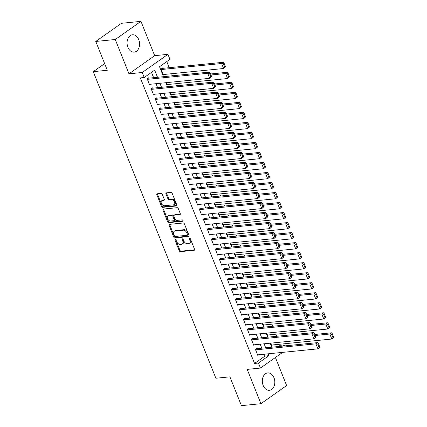 <?xml version="1.0" encoding="UTF-8"?>
<svg xmlns="http://www.w3.org/2000/svg" width="427" height="427" viewBox="0 0 427 427"><rect width="100%" height="100%" fill="white"/><g stroke="black" fill="none" stroke-linecap="round" stroke-linejoin="round"><path stroke-width="0.64" d="M175.305 239.552A0.769 0.496 -125.2 0 0 175.139 239.611A0.769 0.496 -125.2 0 0 175.049 240.294L179.228 250.745A1.1 0.715 -125.2 0 0 180.386 251.652L194.157 250.275A1.1 0.715 -125.2 0 0 194.397 250.185A1.1 0.715 -125.2 0 0 194.531 249.213L190.351 238.762A0.769 0.496 -125.2 0 0 189.54 238.133A0.769 0.496 -125.2 0 0 189.369 238.191A0.769 0.496 -125.2 0 0 189.278 238.874L189.818 240.225A3.512 2.279 -125.2 0 1 189.396 243.337A3.512 2.279 -125.2 0 1 188.627 243.614L187.48 243.732A3.512 2.279 -125.2 0 1 183.775 240.828L183.231 239.478A0.769 0.496 -125.2 0 0 182.42 238.842A0.769 0.496 -125.2 0 0 182.254 238.901A0.769 0.496 -125.2 0 0 182.164 239.584L182.703 240.935A3.512 2.279 -125.2 0 1 182.281 244.047A3.512 2.279 -125.2 0 1 181.512 244.329L180.365 244.441A3.512 2.279 -125.2 0 1 176.661 241.538L176.116 240.187A0.769 0.496 -125.2 0 0 175.305 239.552M175.694 239.664A0.769 0.496 -125.2 0 0 175.743 239.803L179.922 250.254A1.1 0.715 -125.2 0 0 181.08 251.161L194.616 249.806M189.93 238.245A0.769 0.496 -125.2 0 0 189.972 238.383L190.511 239.734L189.818 240.225M182.815 238.955A0.769 0.496 -125.2 0 0 182.857 239.093L183.397 240.444L182.703 240.935M127.903 47.28A8.721 6.224 84.3 0 0 134.185 52.131A8.721 6.224 84.3 0 0 138.738 39.626A8.721 6.224 84.3 0 0 132.45 34.774A8.721 6.224 84.3 0 0 127.903 47.28M263.149 385.426A8.721 6.224 84.3 0 0 269.437 390.278A8.721 6.224 84.3 0 0 273.985 377.772A8.721 6.224 84.3 0 0 267.702 372.92A8.721 6.224 84.3 0 0 263.149 385.426M162.26 194.296A1.1 0.715 -125.2 0 0 161.102 193.388L157.237 193.773A1.1 0.715 -125.2 0 0 156.997 193.863A1.1 0.715 -125.2 0 0 156.864 194.835L161.507 206.438A1.1 0.715 -125.2 0 0 162.666 207.346L176.436 205.969A1.1 0.715 -125.2 0 0 176.677 205.883A1.1 0.715 -125.2 0 0 176.81 204.912L172.166 193.303A1.1 0.715 -125.2 0 0 171.008 192.396L166.338 192.865A1.1 0.715 -125.2 0 0 166.103 192.951A1.1 0.715 -125.2 0 0 165.97 193.922L167.955 198.891A1.1 0.715 -125.2 0 0 169.113 199.799L171.43 199.564A2.936 1.905 -125.2 0 1 174.312 201.533A2.936 1.905 -125.2 0 1 174.173 204.597A2.936 1.905 -125.2 0 1 173.533 204.827L164.464 205.734A2.936 1.905 -125.2 0 1 161.582 203.764A2.936 1.905 -125.2 0 1 161.721 200.706A2.936 1.905 -125.2 0 1 162.361 200.471L163.872 200.322A1.1 0.715 -125.2 0 0 164.112 200.236A1.1 0.715 -125.2 0 0 164.246 199.26L162.26 194.296M95.771 41.451L121.471 23.298L140.958 21.35L115.258 39.503L95.771 41.451L107.294 70.258L93.262 71.661L215.886 378.247L229.918 376.844L241.442 405.65L260.929 403.702L247.201 369.387L260.454 368.063L258.452 363.051L254.551 363.441L140.344 77.895L144.241 77.506L142.234 72.494L167.934 54.341L169.941 59.353L159.522 66.713L163.509 76.684M115.258 39.503L128.986 73.818L142.234 72.494M169.471 224.362A1.1 0.715 -125.2 0 0 169.231 224.447A1.1 0.715 -125.2 0 0 169.097 225.419L173.736 237.022A1.1 0.715 -125.2 0 0 174.899 237.93L188.67 236.553A1.1 0.715 -125.2 0 0 188.91 236.467A1.1 0.715 -125.2 0 0 189.044 235.496L184.4 223.892A1.1 0.715 -125.2 0 0 183.242 222.985L169.471 224.362M167.619 221.73L162.981 210.127A1.1 0.715 -125.2 0 1 163.114 209.155A1.1 0.715 -125.2 0 1 163.354 209.065L177.125 207.693A1.1 0.715 -125.2 0 1 178.283 208.6L180.269 213.564A1.1 0.715 -125.2 0 1 180.135 214.535A1.1 0.715 -125.2 0 1 179.895 214.626L174.312 215.181A1.1 0.715 -125.2 0 0 174.072 215.267A1.1 0.715 -125.2 0 0 173.938 216.243L175.257 219.537A1.1 0.715 -125.2 0 0 176.415 220.444L182.233 219.862A0.769 0.496 -125.2 0 1 182.986 220.38A0.769 0.496 -125.2 0 1 182.948 221.181A0.769 0.496 -125.2 0 1 182.783 221.239L168.782 222.638A1.1 0.715 -125.2 0 1 167.619 221.73L168.318 221.239L163.674 209.636L162.981 210.127M260.929 403.702L286.624 385.549L275.41 357.5M163.007 68.309L162.81 67.808L161.07 69.035L163.477 75.045L164.336 74.437M257.316 348.64L257.118 348.138L255.383 349.366L257.785 355.376L258.645 354.768M253.312 338.622L253.11 338.12L251.375 339.348L253.777 345.358L254.636 344.749M249.304 328.603L249.101 328.101L247.366 329.329L249.768 335.339L250.628 334.731M245.295 318.579L245.093 318.083L243.358 319.305L245.765 325.321L246.625 324.712M241.287 308.561L241.09 308.059L239.35 309.287L241.757 315.302L242.616 314.694M237.279 298.542L237.081 298.041L235.346 299.268L237.748 305.278L238.608 304.675M233.275 288.524L233.073 288.022L231.338 289.25L233.74 295.26L234.599 294.657M229.267 278.505L229.064 278.004L227.329 279.231L229.731 285.241L230.591 284.633M225.259 268.487L225.056 267.985L223.321 269.213L225.728 275.223L226.588 274.614M221.25 258.468L221.053 257.967L219.313 259.194L221.72 265.204L222.579 264.596M217.242 248.45L217.044 247.948L215.309 249.171L217.711 255.186L218.571 254.577M213.238 238.426L213.036 237.93L211.301 239.152L213.703 245.167L214.562 244.559M209.23 228.408L209.027 227.906L207.292 229.134L209.694 235.144L210.554 234.54M205.222 218.389L205.019 217.887L203.284 219.115L205.691 225.125L206.551 224.522M201.213 208.371L201.016 207.869L199.276 209.097L201.683 215.107L202.542 214.503M197.205 198.352L197.007 197.85L195.272 199.078L197.674 205.088L198.534 204.48M193.201 188.334L192.999 187.832L191.264 189.06L193.666 195.07L194.525 194.461M189.193 178.315L188.99 177.813L187.256 179.041L189.657 185.051L190.517 184.443M185.185 168.291L184.982 167.795L183.247 169.017L185.654 175.033L186.514 174.424M181.176 158.273L180.979 157.771L179.239 158.999L181.646 165.014L182.505 164.406M177.168 148.254L176.97 147.753L175.235 148.98L177.637 154.99L178.497 154.387M173.165 138.236L172.962 137.734L171.227 138.962L173.629 144.972L174.488 144.369M169.156 128.217L168.953 127.716L167.219 128.943L169.62 134.953L170.48 134.345M165.148 118.199L164.945 117.697L163.21 118.925L165.617 124.935L166.477 124.326M161.139 108.18L160.942 107.679L159.202 108.906L161.609 114.916L162.468 114.308M157.131 98.157L156.933 97.66L155.193 98.883L157.6 104.898L158.46 104.289M153.128 88.138L152.925 87.636L151.19 88.864L153.592 94.879L154.451 94.271M254.551 363.441L264.97 356.081L264.222 354.213M261.815 348.192L260.214 344.194M257.807 338.173L256.211 334.176M253.798 328.149L252.202 324.157M249.79 318.131L248.194 314.133M245.787 308.113L244.185 304.115M241.778 298.094L240.177 294.096M237.77 288.076L236.174 284.078M233.761 278.057L232.165 274.059M229.753 268.039L228.157 264.041M225.75 258.015L224.148 254.022M221.741 247.996L220.14 243.998M217.733 237.978L216.137 233.98M213.724 227.959L212.128 223.962M209.716 217.941L208.12 213.943M205.713 207.922L204.111 203.925M201.704 197.904L200.103 193.906M197.696 187.885L196.1 183.888M193.687 177.862L192.091 173.869M189.679 167.843L188.083 163.845M185.676 157.825L184.074 153.827M181.667 147.806L180.066 143.808M177.659 137.788L176.063 133.79M173.65 127.769L172.054 123.771M169.642 117.751L168.046 113.753M165.639 107.727L164.037 103.734M161.63 97.708L160.029 93.71M157.622 87.69L156.026 83.692M153.613 77.671L151.5 72.376M149.119 78.12L148.916 77.618L147.182 78.846L149.583 84.856L150.443 84.252M278.505 346.521L280.251 345.288L279.829 344.226M276.653 336.289L275.821 334.208M272.645 326.271L271.812 324.189M268.636 316.247L267.804 314.171M264.628 306.228L263.795 304.152M260.619 296.21L259.792 294.134M256.616 286.191L255.784 284.115M252.608 276.173L251.775 274.091M248.599 266.154L247.767 264.073M244.591 256.136L243.758 254.054M240.582 246.117L239.755 244.036M236.579 236.094L235.747 234.017M232.571 226.075L231.738 223.999M228.562 216.057L227.73 213.98M224.554 206.038L223.721 203.957M220.545 196.02L219.718 193.938M216.542 186.001L215.71 183.92M212.534 175.983L211.701 173.901M208.525 165.959L207.693 163.883M204.517 155.94L203.684 153.864M200.509 145.922L199.681 143.846M196.505 135.903L195.673 133.827M192.497 125.885L191.664 123.803M188.488 115.866L187.656 113.785M184.48 105.848L183.647 103.766M180.472 95.829L179.644 93.748M176.468 85.806L175.636 83.729M172.46 75.787L171.627 73.711M169.22 67.685L166.776 61.584M272.533 344.957L271.679 345.566L270.707 343.143M268.53 334.939L267.67 335.542L266.699 333.124M264.521 324.92L263.662 325.523L262.696 323.106M260.513 314.896L259.653 315.505L258.687 313.087M256.504 304.878L255.645 305.486L254.679 303.069M252.496 294.86L251.642 295.468L250.67 293.05M248.493 284.841L247.633 285.449L246.662 283.032M244.484 274.823L243.625 275.431L242.659 273.008M240.476 264.804L239.616 265.407L238.65 262.989M236.467 254.786L235.608 255.389L234.642 252.971M232.459 244.767L231.605 245.37L230.633 242.952M228.456 234.743L227.596 235.352L226.625 232.934M224.447 224.725L223.588 225.333L222.622 222.915M220.439 214.706L219.579 215.315L218.613 212.897M216.43 204.688L215.571 205.296L214.605 202.878M212.422 194.669L211.568 195.278L210.596 192.855M208.419 184.651L207.559 185.254L206.588 182.836M204.41 174.632L203.551 175.235L202.585 172.818M200.402 164.608L199.542 165.217L198.576 162.799M196.393 154.59L195.534 155.198L194.568 152.781M192.385 144.572L191.531 145.18L190.559 142.762M188.382 134.553L187.522 135.162L186.551 132.744M184.373 124.535L183.514 125.143L182.548 122.72M180.365 114.516L179.505 115.119L178.539 112.701M176.356 104.498L175.497 105.101L174.531 102.683M172.348 94.474L171.494 95.082L170.522 92.664M168.345 84.455L167.485 85.064L166.514 82.646M104.636 63.623L93.262 71.661M128.986 73.818L154.681 55.665L140.958 21.35M154.681 55.665L167.934 54.341M280.251 345.288L284.147 344.899L284.558 345.918M157.515 77.282L154.659 70.145L144.241 77.506M258.452 363.051L268.871 355.691L268.119 353.823M265.711 347.802L264.116 343.804M261.703 337.784L260.107 333.786M257.7 327.76L256.099 323.767M253.691 317.741L252.09 313.744M249.683 307.723L248.082 303.725M245.674 297.704L244.079 293.707M241.666 287.686L240.07 283.688M237.663 277.667L236.062 273.67M233.654 267.649L232.053 263.651M229.646 257.625L228.045 253.633M225.637 247.607L224.042 243.614M221.629 237.588L220.033 233.59M217.626 227.57L216.025 223.572M213.617 217.551L212.016 213.553M209.609 207.533L208.008 203.535M205.6 197.514L204.005 193.516M201.592 187.496L199.996 183.498M197.589 177.472L195.988 173.479M193.58 167.453L191.979 163.456M189.572 157.435L187.971 153.437M185.564 147.416L183.968 143.419M181.555 137.398L179.959 133.4M177.552 127.379L175.951 123.382M173.543 117.361L171.942 113.363M169.535 107.337L167.934 103.345M165.527 97.319L163.931 93.321M161.518 87.3L159.922 83.302M282.669 352.371L260.454 368.063M282.402 346.132L284.147 344.899M165.916 82.705L167.517 86.702M169.925 92.723L171.521 96.721M173.933 102.742L175.529 106.739M177.942 112.765L179.537 116.758M181.945 122.784L183.546 126.776M185.953 132.802L187.554 136.8M189.962 142.821L191.558 146.819M193.97 152.839L195.566 156.837M197.979 162.858L199.574 166.856M201.982 172.876L203.583 176.874M205.99 182.895L207.591 186.893M209.999 192.919L211.595 196.911M214.007 202.937L215.603 206.935M218.016 212.956L219.611 216.953M222.019 222.974L223.62 226.972M226.027 232.993L227.628 236.99M230.036 243.011L231.631 247.009M234.044 253.03L235.64 257.027M238.052 263.053L239.648 267.046M242.056 273.072L243.657 277.07M246.064 283.09L247.665 287.088M250.073 293.109L251.674 297.107M254.081 303.127L255.677 307.125M258.089 313.146L259.685 317.144M262.093 323.164L263.694 327.162M266.101 333.183L267.702 337.181M270.11 343.207L271.711 347.199M264.97 356.081L268.871 355.691M182.281 244.047L182.975 243.561A3.512 2.279 -125.2 0 0 183.397 240.444M189.396 243.337L190.09 242.846A3.512 2.279 -125.2 0 0 190.511 239.734M169.706 224.335A1.1 0.715 -125.2 0 0 169.791 224.928L174.435 236.531A1.1 0.715 -125.2 0 0 175.593 237.439L189.124 236.088M174.376 235.837A0.769 0.496 -125.2 0 0 175.187 236.473L187.277 235.261A0.769 0.496 -125.2 0 0 187.448 235.202A0.769 0.496 -125.2 0 0 187.538 234.519L186.967 233.094A3.512 2.279 -125.2 0 0 183.258 230.19L174.995 231.018A3.512 2.279 -125.2 0 0 174.227 231.295A3.512 2.279 -125.2 0 0 173.805 234.407L174.376 235.837M187.971 234.77A0.769 0.496 -125.2 0 0 188.142 234.711A0.769 0.496 -125.2 0 0 188.232 234.028L187.538 234.519M174.227 231.295L174.921 230.804A3.512 2.279 -125.2 0 1 175.689 230.527L183.957 229.699A3.512 2.279 -125.2 0 1 187.661 232.603L188.232 234.028M163.589 209.043A1.1 0.715 -125.2 0 0 163.674 209.636M180.354 214.157L175.006 214.69A1.1 0.715 -125.2 0 0 174.766 214.776L174.072 215.267M183.108 220.786L169.476 222.147L168.782 222.638M168.516 215.763A2.936 1.905 -125.2 0 0 167.875 215.993A2.936 1.905 -125.2 0 0 167.736 219.056A2.936 1.905 -125.2 0 0 170.619 221.021L173.816 220.706A1.1 0.715 -125.2 0 0 174.056 220.615A1.1 0.715 -125.2 0 0 174.189 219.643L172.871 216.35A1.1 0.715 -125.2 0 0 171.713 215.443L168.516 215.763L169.209 215.272A2.936 1.905 -125.2 0 0 168.569 215.502L167.875 215.993M174.51 220.215A1.1 0.715 -125.2 0 0 174.75 220.124A1.1 0.715 -125.2 0 0 174.883 219.152L174.189 219.643M169.209 215.272L172.407 214.952A1.1 0.715 -125.2 0 1 173.565 215.859L174.883 219.152M168.318 221.239A1.1 0.715 -125.2 0 0 169.476 222.147M161.721 200.706L162.415 200.215A2.936 1.905 -125.2 0 1 163.055 199.98L164.331 199.852M174.173 204.597L174.867 204.106A2.936 1.905 -125.2 0 0 175.006 201.042A2.936 1.905 -125.2 0 0 172.124 199.078L171.43 199.564M166.578 192.839A1.1 0.715 -125.2 0 0 166.663 193.431L168.649 198.4A1.1 0.715 -125.2 0 0 169.807 199.308L172.124 199.078M157.472 193.751A1.1 0.715 -125.2 0 0 157.558 194.344L162.201 205.947A1.1 0.715 -125.2 0 0 163.36 206.855L176.895 205.504M333.738 337.325L332.339 333.818L331.64 334.304L333.044 337.81L333.738 337.325L331.811 339.033L271.476 345.064M315.19 335.483L329.809 334.026L331.544 332.798L314.784 334.474M333.044 337.81L331.811 339.033L329.809 334.026L331.64 334.304M332.339 333.818L331.544 332.798M255.581 349.868L315.916 343.836L317.651 342.609L256.259 348.747M319.85 347.135L317.923 348.848L315.916 343.836L317.752 344.119L319.156 347.626L319.85 347.135L318.446 343.628L317.752 344.119M257.582 354.874L317.923 348.848L319.156 347.626M317.651 342.609L318.446 343.628M329.735 327.301L328.331 323.794L327.637 324.285L329.036 327.792L329.735 327.301L327.803 329.014L267.467 335.046M311.182 325.465L325.801 324.002L327.536 322.78L310.776 324.451M329.036 327.792L327.803 329.014L325.801 324.002L327.637 324.285M328.331 323.794L327.536 322.78M325.726 317.282L324.323 313.776L323.629 314.267L325.032 317.773L325.726 317.282L323.794 318.996L263.459 325.022M307.173 315.446L321.793 313.984L323.527 312.761L306.767 314.432M325.032 317.773L323.794 318.996L321.793 313.984L323.629 314.267M324.323 313.776L323.527 312.761M321.718 307.264L320.314 303.757L319.62 304.248L321.024 307.755L321.718 307.264L319.791 308.977L259.456 315.003M303.165 305.428L317.784 303.965L319.524 302.738L302.759 304.414M321.024 307.755L319.791 308.977L317.784 303.965L319.62 304.248M320.314 303.757L319.524 302.738M317.709 297.245L316.306 293.739L315.612 294.23L317.015 297.736L317.709 297.245L315.783 298.959L255.447 304.985M299.162 295.409L313.776 293.947L315.516 292.719L298.756 294.395M317.015 297.736L315.783 298.959L313.776 293.947L315.612 294.23M316.306 293.739L315.516 292.719M251.572 339.849L311.907 333.818L313.648 332.59L252.25 338.728M315.841 337.116L313.914 338.83L311.907 333.818L313.744 334.101L315.147 337.608L315.841 337.116L314.437 333.61L313.744 334.101M253.579 344.856L313.914 338.83L315.147 337.608M313.648 332.59L314.437 333.61M247.564 329.825L307.899 323.799L309.639 322.572L248.242 328.705M311.833 327.098L309.906 328.806L307.899 323.799L309.735 324.082L311.139 327.589L311.833 327.098L310.429 323.591L309.735 324.082M249.571 334.837L309.906 328.806L311.139 327.589M309.639 322.572L310.429 323.591M243.561 319.807L303.896 313.781L305.631 312.553L244.233 318.686M307.824 317.08L305.897 318.788L303.896 313.781L305.727 314.064L307.13 317.571L307.824 317.08L306.426 313.573L305.727 314.064M245.562 324.819L305.897 318.788L307.13 317.571M305.631 312.553L306.426 313.573M239.552 309.788L299.887 303.762L301.622 302.535L240.23 308.668M303.821 307.061L301.889 308.769L299.887 303.762L301.724 304.04L303.122 307.547L303.821 307.061L302.417 303.554L301.724 304.04M241.554 314.8L301.889 308.769L303.122 307.547M301.622 302.535L302.417 303.554M313.701 287.227L312.302 283.72L311.603 284.211L313.007 287.718L313.701 287.227L311.774 288.935L251.439 294.966M295.153 285.391L309.772 283.928L311.507 282.701L294.747 284.377M313.007 287.718L311.774 288.935L309.772 283.928L311.603 284.211M312.302 283.72L311.507 282.701M235.544 299.77L295.879 293.739L297.614 292.516L236.222 298.649M299.813 297.037L297.881 298.751L295.879 293.739L297.715 294.022L299.119 297.528L299.813 297.037L298.409 293.53L297.715 294.022M237.545 304.782L297.881 298.751L299.119 297.528M297.614 292.516L298.409 293.53M309.698 277.208L308.294 273.702L307.6 274.193L308.999 277.699L309.698 277.208L307.766 278.916L247.43 284.948M291.145 275.367L305.764 273.91L307.499 272.682L290.739 274.358M308.999 277.699L307.766 278.916L305.764 273.91L307.6 274.193M308.294 273.702L307.499 272.682M231.535 289.752L291.871 283.72L293.611 282.498L232.213 288.631M295.804 287.019L293.877 288.732L291.871 283.72L293.707 284.003L295.11 287.51L295.804 287.019L294.4 283.512L293.707 284.003M233.542 294.758L293.877 288.732L295.11 287.51M293.611 282.498L294.4 283.512M305.689 267.19L304.286 263.683L303.592 264.174L304.995 267.681L305.689 267.19L303.757 268.898L243.422 274.929M287.136 265.348L301.756 263.891L303.49 262.664L286.731 264.34M304.995 267.681L303.757 268.898L301.756 263.891L303.592 264.174M304.286 263.683L303.49 262.664M227.527 279.733L287.862 273.702L289.602 272.474L228.205 278.612M291.796 277L289.869 278.714L287.862 273.702L289.698 273.985L291.102 277.491L291.796 277L290.392 273.493L289.698 273.985M229.534 284.74L289.869 278.714L291.102 277.491M289.602 272.474L290.392 273.493M301.681 257.166L300.277 253.659L299.583 254.15L300.987 257.657L301.681 257.166L299.754 258.879L239.419 264.911M283.128 255.33L297.747 253.873L299.487 252.645L282.722 254.316M300.987 257.657L299.754 258.879L297.747 253.873L299.583 254.15M300.277 253.659L299.487 252.645M223.524 269.715L283.859 263.683L285.594 262.456L224.196 268.594M287.787 266.982L285.86 268.695L283.859 263.683L285.69 263.966L287.093 267.473L287.787 266.982L286.389 263.475L285.69 263.966M225.525 274.721L285.86 268.695L287.093 267.473M285.594 262.456L286.389 263.475M297.672 247.148L296.269 243.641L295.575 244.132L296.978 247.639L297.672 247.148L295.746 248.861L235.41 254.887M279.125 245.311L293.739 243.849L295.479 242.627L278.719 244.297M296.978 247.639L295.746 248.861L293.739 243.849L295.575 244.132M296.269 243.641L295.479 242.627M219.515 259.691L279.85 253.665L281.585 252.437L220.193 258.57M283.784 256.963L281.852 258.671L279.85 253.665L281.687 253.948L283.085 257.454L283.784 256.963L282.38 253.457L281.687 253.948M221.517 264.703L281.852 258.671L283.085 257.454M281.585 252.437L282.38 253.457M293.664 237.129L292.265 233.622L291.566 234.113L292.97 237.62L293.664 237.129L291.737 238.842L231.402 244.868M275.116 235.293L289.736 233.831L291.47 232.603L274.71 234.279M292.97 237.62L291.737 238.842L289.736 233.831L291.566 234.113M292.265 233.622L291.47 232.603M215.507 249.672L275.842 243.646L277.577 242.419L216.185 248.551M279.776 246.945L277.844 248.653L275.842 243.646L277.678 243.929L279.082 247.436L279.776 246.945L278.372 243.438L277.678 243.929M217.508 254.684L277.844 248.653L279.082 247.436M277.577 242.419L278.372 243.438M289.661 227.111L288.257 223.604L287.563 224.095L288.962 227.602L289.661 227.111L287.729 228.824L227.394 234.85M271.108 225.275L285.727 223.812L287.462 222.584L270.702 224.26M288.962 227.602L287.729 228.824L285.727 223.812L287.563 224.095M288.257 223.604L287.462 222.584M211.498 239.654L271.834 233.628L273.574 232.4L212.176 238.533M275.767 236.926L273.84 238.634L271.834 233.628L273.67 233.911L275.073 237.417L275.767 236.926L274.364 233.42L273.67 233.911M213.505 244.666L273.84 238.634L275.073 237.417M273.574 232.4L274.364 233.42M285.652 217.092L284.249 213.585L283.555 214.076L284.958 217.583L285.652 217.092L283.72 218.805L223.385 224.832M267.099 215.256L281.719 213.794L283.453 212.566L266.694 214.242M284.958 217.583L283.72 218.805L281.719 213.794L283.555 214.076M284.249 213.585L283.453 212.566M207.49 229.635L267.825 223.609L269.565 222.382L208.168 228.514M271.759 226.902L269.832 228.616L267.825 223.609L269.661 223.887L271.065 227.394L271.759 226.902L270.355 223.396L269.661 223.887M209.497 234.647L269.832 228.616L271.065 227.394M269.565 222.382L270.355 223.396M281.644 207.074L280.24 203.567L279.546 204.058L280.95 207.565L281.644 207.074L279.717 208.782L219.382 214.813M263.091 205.238L277.71 203.775L279.45 202.547L262.685 204.223M280.95 207.565L279.717 208.782L277.71 203.775L279.546 204.058M280.24 203.567L279.45 202.547M277.635 197.055L276.232 193.548L275.538 194.039L276.942 197.546L277.635 197.055L275.709 198.763L215.373 204.795M259.088 195.214L273.702 193.757L275.442 192.529L258.682 194.205M276.942 197.546L275.709 198.763L273.702 193.757L275.538 194.039M276.232 193.548L275.442 192.529M273.627 187.037L272.229 183.53L271.529 184.016L272.933 187.522L273.627 187.037L271.7 188.745L211.365 194.776M255.079 185.195L269.699 183.738L271.433 182.51L254.673 184.186M272.933 187.522L271.7 188.745L269.699 183.738L271.529 184.016M272.229 183.53L271.433 182.51M269.624 177.013L268.22 173.506L267.526 173.997L268.925 177.504L269.624 177.013L267.692 178.726L207.357 184.758M251.071 175.177L265.69 173.714L267.425 172.492L250.665 174.163M268.925 177.504L267.692 178.726L265.69 173.714L267.526 173.997M268.22 173.506L267.425 172.492M265.615 166.994L264.212 163.488L263.518 163.979L264.921 167.485L265.615 166.994L263.683 168.708L203.348 174.734M247.062 165.158L261.682 163.696L263.416 162.468L246.657 164.144M264.921 167.485L263.683 168.708L261.682 163.696L263.518 163.979M264.212 163.488L263.416 162.468M261.607 156.976L260.203 153.469L259.509 153.96L260.913 157.467L261.607 156.976L259.68 158.689L199.345 164.715M243.054 155.14L257.673 153.677L259.413 152.45L242.648 154.126M260.913 157.467L259.68 158.689L257.673 153.677L259.509 153.96M260.203 153.469L259.413 152.45M257.598 146.957L256.195 143.451L255.501 143.942L256.905 147.448L257.598 146.957L255.672 148.671L195.336 154.697M239.051 145.121L253.665 143.659L255.405 142.431L238.645 144.107M256.905 147.448L255.672 148.671L253.665 143.659L255.501 143.942M256.195 143.451L255.405 142.431M253.59 136.939L252.192 133.432L251.492 133.923L252.896 137.43L253.59 136.939L251.663 138.647L191.328 144.678M235.042 135.103L249.662 133.64L251.396 132.413L234.636 134.089M252.896 137.43L251.663 138.647L249.662 133.64L251.492 133.923M252.192 133.432L251.396 132.413M249.587 126.92L248.183 123.414L247.489 123.905L248.888 127.411L249.587 126.92L247.655 128.628L187.32 134.66M231.034 125.079L245.653 123.622L247.388 122.394L230.628 124.07M248.888 127.411L247.655 128.628L245.653 123.622L247.489 123.905M248.183 123.414L247.388 122.394M245.578 116.902L244.175 113.395L243.481 113.881L244.884 117.388L245.578 116.902L243.646 118.61L183.311 124.641M227.025 115.06L241.645 113.603L243.379 112.376L226.62 114.052M244.884 117.388L243.646 118.61L241.645 113.603L243.481 113.881M244.175 113.395L243.379 112.376M241.57 106.878L240.166 103.371L239.472 103.862L240.876 107.369L241.57 106.878L239.643 108.591L179.308 114.623M223.017 105.042L237.636 103.58L239.376 102.357L222.611 104.028M240.876 107.369L239.643 108.591L237.636 103.58L239.472 103.862M240.166 103.371L239.376 102.357M237.561 96.86L236.158 93.353L235.464 93.844L236.868 97.351L237.561 96.86L235.635 98.573L175.3 104.599M219.014 95.024L233.628 93.561L235.368 92.339L218.608 94.009M236.868 97.351L235.635 98.573L233.628 93.561L235.464 93.844M236.158 93.353L235.368 92.339M233.553 86.841L232.155 83.334L231.455 83.825L232.859 87.332L233.553 86.841L231.626 88.554L171.291 94.58M215.005 85.005L229.625 83.543L231.359 82.315L214.6 83.991M232.859 87.332L231.626 88.554L229.625 83.543L231.455 83.825M232.155 83.334L231.359 82.315M229.55 76.823L228.146 73.316L227.452 73.807L228.851 77.314L229.55 76.823L227.618 78.536L167.283 84.562M210.997 74.987L225.616 73.524L227.351 72.296L210.591 73.972M228.851 77.314L227.618 78.536L225.616 73.524L227.452 73.807M228.146 73.316L227.351 72.296M225.541 66.804L224.138 63.297L223.444 63.788L224.848 67.295L225.541 66.804L223.609 68.517L163.274 74.544M161.273 69.532L221.608 63.506L223.342 62.278L161.95 68.416M224.848 67.295L223.609 68.517L221.608 63.506L223.444 63.788M224.138 63.297L223.342 62.278M203.487 219.617L263.822 213.585L265.557 212.363L204.159 218.496M267.75 216.884L265.824 218.597L263.822 213.585L265.653 213.868L267.056 217.375L267.75 216.884L266.352 213.377L265.653 213.868M205.488 224.623L265.824 218.597L267.056 217.375M265.557 212.363L266.352 213.377M199.478 209.598L259.813 203.567L261.548 202.339L200.156 208.477M263.747 206.865L261.815 208.579L259.813 203.567L261.65 203.85L263.048 207.357L263.747 206.865L262.343 203.359L261.65 203.85M201.48 214.605L261.815 208.579L263.048 207.357M261.548 202.339L262.343 203.359M195.47 199.58L255.805 193.548L257.54 192.321L196.148 198.459M259.739 196.847L257.807 198.56L255.805 193.548L257.641 193.831L259.045 197.338L259.739 196.847L258.335 193.34L257.641 193.831M197.471 204.586L257.807 198.56L259.045 197.338M257.54 192.321L258.335 193.34M191.461 189.561L251.797 183.53L253.537 182.302L192.139 188.44M255.73 186.829L253.803 188.542L251.797 183.53L253.633 183.813L255.036 187.32L255.73 186.829L254.327 183.322L253.633 183.813M193.468 194.568L253.803 188.542L255.036 187.32M253.537 182.302L254.327 183.322M187.453 179.537L247.788 173.511L249.528 172.284L188.131 178.417M251.722 176.81L249.795 178.518L247.788 173.511L249.624 173.794L251.028 177.301L251.722 176.81L250.318 173.303L249.624 173.794M189.46 184.549L249.795 178.518L251.028 177.301M249.528 172.284L250.318 173.303M183.45 169.519L243.785 163.493L245.52 162.265L184.122 168.398M247.713 166.792L245.787 168.5L243.785 163.493L245.616 163.776L247.019 167.283L247.713 166.792L246.315 163.285L245.616 163.776M185.451 174.531L245.787 168.5L247.019 167.283M245.52 162.265L246.315 163.285M179.441 159.501L239.777 153.474L241.511 152.247L180.119 158.38M243.71 156.773L241.778 158.481L239.777 153.474L241.613 153.752L243.011 157.259L243.71 156.773L242.306 153.266L241.613 153.752M181.443 164.512L241.778 158.481L243.011 157.259M241.511 152.247L242.306 153.266M175.433 149.482L235.768 143.451L237.503 142.228L176.111 148.361M239.702 146.749L237.77 148.463L235.768 143.451L237.604 143.734L239.008 147.24L239.702 146.749L238.298 143.242L237.604 143.734M177.435 154.494L237.77 148.463L239.008 147.24M237.503 142.228L238.298 143.242M171.424 139.464L231.76 133.432L233.5 132.205L172.102 138.343M235.693 136.731L233.766 138.444L231.76 133.432L233.596 133.715L234.999 137.222L235.693 136.731L234.29 133.224L233.596 133.715M173.431 144.47L233.766 138.444L234.999 137.222M233.5 132.205L234.29 133.224M167.416 129.445L227.751 123.414L229.491 122.186L168.094 128.324M231.685 126.712L229.758 128.426L227.751 123.414L229.587 123.697L230.991 127.203L231.685 126.712L230.281 123.206L229.587 123.697M169.423 134.452L229.758 128.426L230.991 127.203M229.491 122.186L230.281 123.206M163.413 119.427L223.748 113.395L225.483 112.168L164.085 118.306M227.676 116.694L225.75 118.407L223.748 113.395L225.579 113.678L226.983 117.185L227.676 116.694L226.278 113.187L225.579 113.678M165.414 124.433L225.75 118.407L226.983 117.185M225.483 112.168L226.278 113.187M159.404 109.403L219.74 103.377L221.474 102.149L160.082 108.282M223.673 106.675L221.741 108.383L219.74 103.377L221.576 103.66L222.974 107.166L223.673 106.675L222.27 103.169L221.576 103.66M161.406 114.415L221.741 108.383L222.974 107.166M221.474 102.149L222.27 103.169M155.396 99.384L215.731 93.358L217.466 92.131L156.074 98.263M219.665 96.657L217.733 98.365L215.731 93.358L217.567 93.641L218.971 97.148L219.665 96.657L218.261 93.15L217.567 93.641M157.398 104.396L217.733 98.365L218.971 97.148M217.466 92.131L218.261 93.15M151.388 89.366L211.723 83.34L213.463 82.112L152.065 88.245M215.656 86.638L213.73 88.346L211.723 83.34L213.559 83.617L214.962 87.124L215.656 86.638L214.253 83.132L213.559 83.617M153.394 94.378L213.73 88.346L214.962 87.124M213.463 82.112L214.253 83.132M147.379 79.347L207.714 73.316L209.454 72.094L148.057 78.226M211.648 76.614L209.721 78.328L207.714 73.316L209.55 73.599L210.954 77.106L211.648 76.614L210.244 73.108L209.55 73.599M149.386 84.359L209.721 78.328L210.954 77.106M209.454 72.094L210.244 73.108M175.743 239.803L175.049 240.294M189.972 238.383L189.278 238.874M182.857 239.093L182.164 239.584M194.557 249.992L194.157 250.275M181.08 251.161L180.386 251.652M179.922 250.254L179.228 250.745M189.07 236.27L188.67 236.553M175.593 237.439L174.899 237.93M174.435 236.531L173.736 237.022M169.791 224.928L169.097 225.419M187.661 232.603L186.967 233.094M183.957 229.699L183.258 230.19M175.689 230.527L174.995 231.018M180.301 214.338L179.895 214.626M175.006 214.69L174.312 215.181M183.066 221.042L182.783 221.239M173.565 215.859L172.871 216.35M172.407 214.952L171.713 215.443M164.272 200.039L163.872 200.322M163.055 199.98L162.361 200.471M169.807 199.308L169.113 199.799M168.649 198.4L167.955 198.891M166.663 193.431L165.97 193.922M176.837 205.686L176.436 205.969M163.36 206.855L162.666 207.346M162.201 205.947L161.507 206.438M157.558 194.344L156.864 194.835M188.142 234.711L187.448 235.202M174.75 220.124L174.056 220.615"/></g></svg>
